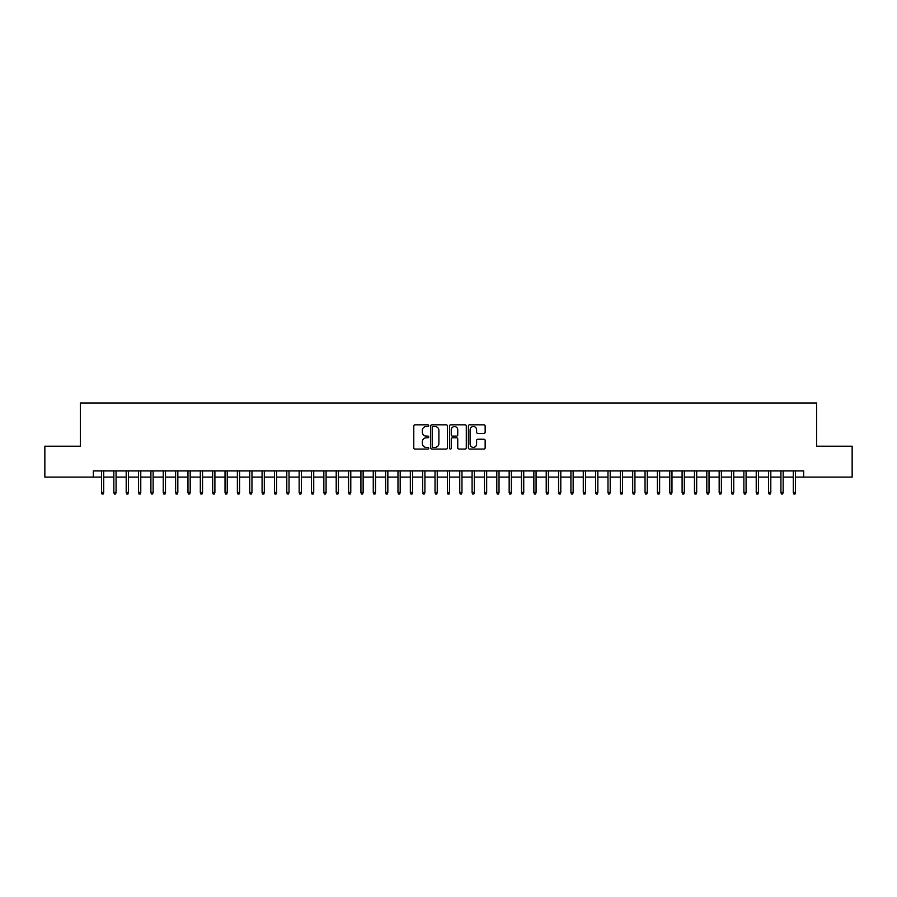 <?xml version="1.0" encoding="UTF-8"?>
<svg xmlns="http://www.w3.org/2000/svg" width="897" height="897" viewBox="0 0 897 897"><rect width="100%" height="100%" fill="white"/><g stroke="black" fill="none" stroke-linecap="round" stroke-linejoin="round"><path stroke-width="1.35" d="M428.732 425.671A0.852 0.852 0 0 0 427.891 424.819L414.997 424.819A1.211 1.211 0 0 0 413.786 426.041L413.786 447.861A1.211 1.211 0 0 0 414.997 449.072L427.891 449.072A0.852 0.852 0 0 0 428.732 448.231A0.852 0.852 0 0 0 427.891 447.379L426.221 447.379A3.88 3.88 0 0 1 422.341 443.499L422.341 441.683A3.88 3.88 0 0 1 426.221 437.803L427.891 437.803A0.852 0.852 0 0 0 428.732 436.951A0.852 0.852 0 0 0 427.891 436.099L426.221 436.099A3.88 3.88 0 0 1 422.341 432.219L422.341 430.403A3.88 3.88 0 0 1 426.221 426.524L427.891 426.524A0.852 0.852 0 0 0 428.732 425.671M483.943 433.374A1.211 1.211 0 0 0 485.154 432.163L485.154 426.041A1.211 1.211 0 0 0 483.943 424.819L469.624 424.819A1.211 1.211 0 0 0 468.413 426.041L468.413 447.861A1.211 1.211 0 0 0 469.624 449.072L483.943 449.072A1.211 1.211 0 0 0 485.154 447.861L485.154 440.461A1.211 1.211 0 0 0 483.943 439.25L477.809 439.25A1.211 1.211 0 0 0 476.599 440.461L476.599 444.138A3.24 3.24 0 0 1 473.358 447.379A3.24 3.24 0 0 1 470.118 444.138L470.118 429.764A3.24 3.24 0 0 1 473.358 426.524A3.24 3.24 0 0 1 476.599 429.764L476.599 432.163A1.211 1.211 0 0 0 477.809 433.374L483.943 433.374M93.333 477.103L44.85 477.103L44.85 446.213L80.371 446.213L80.371 402.977L816.629 402.977L816.629 446.213L852.15 446.213L852.15 477.103L803.667 477.103L803.667 470.925L93.333 470.925L93.333 477.103L101.496 477.103M447.435 426.041A1.211 1.211 0 0 0 446.224 424.819L431.917 424.819A1.211 1.211 0 0 0 430.706 426.041L430.706 447.861A1.211 1.211 0 0 0 431.917 449.072L446.224 449.072A1.211 1.211 0 0 0 447.435 447.861L447.435 426.041M450.776 424.819L465.083 424.819A1.211 1.211 0 0 1 466.294 426.041L466.294 447.861A1.211 1.211 0 0 1 465.083 449.072L458.961 449.072A1.211 1.211 0 0 1 457.75 447.861L457.75 439.014A1.211 1.211 0 0 0 456.528 437.803L452.469 437.803A1.211 1.211 0 0 0 451.258 439.014L451.258 448.231A0.852 0.852 0 0 1 450.406 449.072A0.852 0.852 0 0 1 449.565 448.231L449.565 426.041A1.211 1.211 0 0 1 450.776 424.819M103.716 477.103L113.841 477.103M116.072 477.103L126.197 477.103M128.417 477.103L138.553 477.103M140.773 477.103L150.909 477.103M153.129 477.103L163.254 477.103M165.485 477.103L175.61 477.103M177.83 477.103L187.966 477.103M190.186 477.103L200.323 477.103M202.543 477.103L212.667 477.103M214.899 477.103L225.024 477.103M227.244 477.103L237.38 477.103M239.6 477.103L249.736 477.103M251.956 477.103L262.081 477.103M264.312 477.103L274.437 477.103M276.668 477.103L286.793 477.103M289.013 477.103L299.15 477.103M301.37 477.103L311.494 477.103M313.726 477.103L323.851 477.103M326.082 477.103L336.207 477.103M338.427 477.103L348.563 477.103M350.783 477.103L360.919 477.103M363.139 477.103L373.264 477.103M375.495 477.103L385.62 477.103M387.84 477.103L397.976 477.103M400.197 477.103L410.333 477.103M412.553 477.103L422.678 477.103M424.909 477.103L435.034 477.103M437.254 477.103L447.39 477.103M449.61 477.103L459.746 477.103M461.966 477.103L472.091 477.103M474.322 477.103L484.447 477.103M486.667 477.103L496.803 477.103M499.024 477.103L509.16 477.103M511.38 477.103L521.505 477.103M523.736 477.103L533.861 477.103M536.081 477.103L546.217 477.103M548.437 477.103L558.573 477.103M560.793 477.103L570.918 477.103M573.149 477.103L583.274 477.103M585.506 477.103L595.63 477.103M597.851 477.103L607.987 477.103M610.207 477.103L620.332 477.103M622.563 477.103L632.688 477.103M634.919 477.103L645.044 477.103M647.264 477.103L657.4 477.103M659.62 477.103L669.756 477.103M671.976 477.103L682.101 477.103M684.333 477.103L694.457 477.103M696.677 477.103L706.814 477.103M709.034 477.103L719.17 477.103M721.39 477.103L731.515 477.103M733.746 477.103L743.871 477.103M746.091 477.103L756.227 477.103M758.447 477.103L768.583 477.103M770.803 477.103L780.928 477.103M783.159 477.103L793.284 477.103M795.504 477.103L803.667 477.103M433.251 426.524A0.852 0.852 0 0 0 432.399 427.376L432.399 446.527A0.852 0.852 0 0 0 433.251 447.379L435.011 447.379A3.88 3.88 0 0 0 438.891 443.499L438.891 430.403A3.88 3.88 0 0 0 435.011 426.524L433.251 426.524M457.75 429.831A3.24 3.24 0 0 0 454.499 426.58A3.24 3.24 0 0 0 451.258 429.831L451.258 434.888A1.211 1.211 0 0 0 452.469 436.099L456.528 436.099A1.211 1.211 0 0 0 457.75 434.888L457.75 429.831M101.496 492.419L101.989 494.023L103.222 494.023L103.716 492.419L101.496 492.419L101.496 470.925M103.716 492.419L103.716 470.925M113.841 492.419L114.334 494.023L115.578 494.023L116.072 492.419L113.841 492.419L113.841 470.925M116.072 492.419L116.072 470.925M126.197 492.419L126.69 494.023L127.923 494.023L128.417 492.419L126.197 492.419L126.197 470.925M128.417 492.419L128.417 470.925M138.553 492.419L139.046 494.023L140.28 494.023L140.773 492.419L138.553 492.419L138.553 470.925M140.773 492.419L140.773 470.925M150.909 492.419L151.402 494.023L152.636 494.023L153.129 492.419L150.909 492.419L150.909 470.925M153.129 492.419L153.129 470.925M163.254 492.419L163.747 494.023L164.992 494.023L165.485 492.419L163.254 492.419L163.254 470.925M165.485 492.419L165.485 470.925M175.61 492.419L176.104 494.023L177.337 494.023L177.83 492.419L175.61 492.419L175.61 470.925M177.83 492.419L177.83 470.925M187.966 492.419L188.46 494.023L189.693 494.023L190.186 492.419L187.966 492.419L187.966 470.925M190.186 492.419L190.186 470.925M200.323 492.419L200.816 494.023L202.049 494.023L202.543 492.419L200.323 492.419L200.323 470.925M202.543 492.419L202.543 470.925M212.667 492.419L213.161 494.023L214.405 494.023L214.899 492.419L212.667 492.419L212.667 470.925M214.899 492.419L214.899 470.925M225.024 492.419L225.517 494.023L226.75 494.023L227.244 492.419L225.024 492.419L225.024 470.925M227.244 492.419L227.244 470.925M237.38 492.419L237.873 494.023L239.107 494.023L239.6 492.419L237.38 492.419L237.38 470.925M239.6 492.419L239.6 470.925M249.736 492.419L250.229 494.023L251.463 494.023L251.956 492.419L249.736 492.419L249.736 470.925M251.956 492.419L251.956 470.925M262.081 492.419L262.586 494.023L263.819 494.023L264.312 492.419L262.081 492.419L262.081 470.925M264.312 492.419L264.312 470.925M274.437 492.419L274.93 494.023L276.164 494.023L276.668 492.419L274.437 492.419L274.437 470.925M276.668 492.419L276.668 470.925M286.793 492.419L287.287 494.023L288.52 494.023L289.013 492.419L286.793 492.419L286.793 470.925M289.013 492.419L289.013 470.925M299.15 492.419L299.643 494.023L300.876 494.023L301.37 492.419L299.15 492.419L299.15 470.925M301.37 492.419L301.37 470.925M311.494 492.419L311.999 494.023L313.232 494.023L313.726 492.419L311.494 492.419L311.494 470.925M313.726 492.419L313.726 470.925M323.851 492.419L324.344 494.023L325.577 494.023L326.082 492.419L323.851 492.419L323.851 470.925M326.082 492.419L326.082 470.925M336.207 492.419L336.7 494.023L337.934 494.023L338.427 492.419L336.207 492.419L336.207 470.925M338.427 492.419L338.427 470.925M348.563 492.419L349.056 494.023L350.29 494.023L350.783 492.419L348.563 492.419L348.563 470.925M350.783 492.419L350.783 470.925M360.919 492.419L361.413 494.023L362.646 494.023L363.139 492.419L360.919 492.419L360.919 470.925M363.139 492.419L363.139 470.925M373.264 492.419L373.757 494.023L375.002 494.023L375.495 492.419L373.264 492.419L373.264 470.925M375.495 492.419L375.495 470.925M385.62 492.419L386.114 494.023L387.347 494.023L387.84 492.419L385.62 492.419L385.62 470.925M387.84 492.419L387.84 470.925M397.976 492.419L398.47 494.023L399.703 494.023L400.197 492.419L397.976 492.419L397.976 470.925M400.197 492.419L400.197 470.925M410.333 492.419L410.826 494.023L412.059 494.023L412.553 492.419L410.333 492.419L410.333 470.925M412.553 492.419L412.553 470.925M422.678 492.419L423.171 494.023L424.416 494.023L424.909 492.419L422.678 492.419L422.678 470.925M424.909 492.419L424.909 470.925M435.034 492.419L435.527 494.023L436.761 494.023L437.254 492.419L435.034 492.419L435.034 470.925M437.254 492.419L437.254 470.925M447.39 492.419L447.883 494.023L449.117 494.023L449.61 492.419L447.39 492.419L447.39 470.925M449.61 492.419L449.61 470.925M459.746 492.419L460.239 494.023L461.473 494.023L461.966 492.419L459.746 492.419L459.746 470.925M461.966 492.419L461.966 470.925M472.091 492.419L472.584 494.023L473.829 494.023L474.322 492.419L472.091 492.419L472.091 470.925M474.322 492.419L474.322 470.925M484.447 492.419L484.941 494.023L486.174 494.023L486.667 492.419L484.447 492.419L484.447 470.925M486.667 492.419L486.667 470.925M496.803 492.419L497.297 494.023L498.53 494.023L499.024 492.419L496.803 492.419L496.803 470.925M499.024 492.419L499.024 470.925M509.16 492.419L509.653 494.023L510.886 494.023L511.38 492.419L509.16 492.419L509.16 470.925M511.38 492.419L511.38 470.925M521.505 492.419L521.998 494.023L523.243 494.023L523.736 492.419L521.505 492.419L521.505 470.925M523.736 492.419L523.736 470.925M533.861 492.419L534.354 494.023L535.587 494.023L536.081 492.419L533.861 492.419L533.861 470.925M536.081 492.419L536.081 470.925M546.217 492.419L546.71 494.023L547.944 494.023L548.437 492.419L546.217 492.419L546.217 470.925M548.437 492.419L548.437 470.925M558.573 492.419L559.066 494.023L560.3 494.023L560.793 492.419L558.573 492.419L558.573 470.925M560.793 492.419L560.793 470.925M570.918 492.419L571.423 494.023L572.656 494.023L573.149 492.419L570.918 492.419L570.918 470.925M573.149 492.419L573.149 470.925M583.274 492.419L583.768 494.023L585.001 494.023L585.506 492.419L583.274 492.419L583.274 470.925M585.506 492.419L585.506 470.925M595.63 492.419L596.124 494.023L597.357 494.023L597.851 492.419L595.63 492.419L595.63 470.925M597.851 492.419L597.851 470.925M607.987 492.419L608.48 494.023L609.713 494.023L610.207 492.419L607.987 492.419L607.987 470.925M610.207 492.419L610.207 470.925M620.332 492.419L620.836 494.023L622.069 494.023L622.563 492.419L620.332 492.419L620.332 470.925M622.563 492.419L622.563 470.925M632.688 492.419L633.181 494.023L634.414 494.023L634.919 492.419L632.688 492.419L632.688 470.925M634.919 492.419L634.919 470.925M645.044 492.419L645.537 494.023L646.771 494.023L647.264 492.419L645.044 492.419L645.044 470.925M647.264 492.419L647.264 470.925M657.4 492.419L657.893 494.023L659.127 494.023L659.62 492.419L657.4 492.419L657.4 470.925M659.62 492.419L659.62 470.925M669.756 492.419L670.25 494.023L671.483 494.023L671.976 492.419L669.756 492.419L669.756 470.925M671.976 492.419L671.976 470.925M682.101 492.419L682.595 494.023L683.839 494.023L684.333 492.419L682.101 492.419L682.101 470.925M684.333 492.419L684.333 470.925M694.457 492.419L694.951 494.023L696.184 494.023L696.677 492.419L694.457 492.419L694.457 470.925M696.677 492.419L696.677 470.925M706.814 492.419L707.307 494.023L708.54 494.023L709.034 492.419L706.814 492.419L706.814 470.925M709.034 492.419L709.034 470.925M719.17 492.419L719.663 494.023L720.896 494.023L721.39 492.419L719.17 492.419L719.17 470.925M721.39 492.419L721.39 470.925M731.515 492.419L732.008 494.023L733.253 494.023L733.746 492.419L731.515 492.419L731.515 470.925M733.746 492.419L733.746 470.925M743.871 492.419L744.364 494.023L745.598 494.023L746.091 492.419L743.871 492.419L743.871 470.925M746.091 492.419L746.091 470.925M756.227 492.419L756.72 494.023L757.954 494.023L758.447 492.419L756.227 492.419L756.227 470.925M758.447 492.419L758.447 470.925M768.583 492.419L769.077 494.023L770.31 494.023L770.803 492.419L768.583 492.419L768.583 470.925M770.803 492.419L770.803 470.925M780.928 492.419L781.422 494.023L782.666 494.023L783.159 492.419L780.928 492.419L780.928 470.925M783.159 492.419L783.159 470.925M793.284 492.419L793.778 494.023L795.011 494.023L795.504 492.419L793.284 492.419L793.284 470.925M795.504 492.419L795.504 470.925"/></g></svg>
